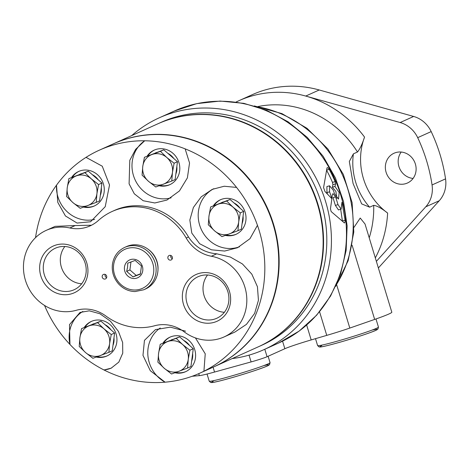 <?xml version="1.0" encoding="UTF-8"?>
<svg xmlns="http://www.w3.org/2000/svg" width="469" height="469" viewBox="0 0 469 469"><rect width="100%" height="100%" fill="white"/><g stroke="black" fill="none" stroke-linecap="round" stroke-linejoin="round"><path stroke-width="0.7" d="M96.233 202.374L99.598 200.855L101.943 183.033L88.266 171.156L68.879 178.619L84.895 172.674L91.262 178.824L98.572 184.552L96.925 193.674L96.233 202.374L80.217 208.318L72.9 202.59L66.539 196.441L67.237 187.741L68.879 178.619M108.896 352.348L112.267 350.83L114.606 333.008L100.935 321.13L81.547 328.593L97.564 322.649L103.93 328.804L111.241 334.526L109.594 343.654L108.896 352.348L92.88 358.293L85.569 352.571L79.208 346.415L79.906 337.721L81.547 328.593M187.565 368.059L190.93 366.547L193.275 348.719L179.598 336.848L160.21 344.31L176.227 338.36L182.593 344.516L189.904 350.237L188.257 359.365L187.565 368.059L171.548 374.01L164.232 368.282L157.871 362.132L158.569 353.433L160.21 344.31M237.976 230.684L241.347 229.171L243.687 211.343L236.851 205.404L230.009 199.472L210.628 206.935L226.644 200.984L233.005 207.14L240.316 212.862L238.674 221.989L237.976 230.684L221.96 236.634L214.65 230.906L208.283 224.757L208.981 216.057L210.628 206.935M171.765 181.046L175.136 179.527L177.475 161.705L170.64 155.767L163.798 149.828L144.417 157.291L160.433 151.346L166.794 157.496L174.105 163.218L172.463 172.346L171.765 181.046L155.749 186.99L148.439 181.263L142.072 175.113L142.769 166.413L144.417 157.291M46.208 230.379L55.137 226.357L75.216 225.548L69.834 227.969A42.802 39.824 -114.3 0 0 46.208 230.379A42.802 39.824 -114.3 0 0 26.375 283.083A42.802 39.824 -114.3 0 0 76.306 310.285A36.688 34.131 -114.3 0 1 105.888 316.024A61.146 56.89 -114.3 0 0 154.612 325.762A36.688 34.131 -114.3 0 1 184.147 331.823A42.802 39.824 -114.3 0 0 224.071 336.935A42.802 39.824 -114.3 0 0 246.284 293.231A42.802 39.824 -114.3 0 0 211.361 256.244A36.688 34.131 -114.3 0 1 186.199 238.029A61.146 56.89 -114.3 0 0 112.185 211.449A61.146 56.89 -114.3 0 0 98.373 220.489A36.688 34.131 -114.3 0 1 90.083 225.906A36.688 34.131 -114.3 0 1 69.834 227.969M91.496 225.231L75.216 225.548M112.185 211.449L114.477 210.417A61.146 56.89 65.7 0 1 188.497 236.997L186.199 238.029M224.071 336.935L234.84 332.087L246.43 324.378L254.626 313.403L258.442 300.307L257.428 286.7L251.83 274.16L242.444 263.971L230.349 257.047L216.742 253.817C204.625 252.779 195.21 247.175 188.497 236.997M44.543 305.448A122.298 113.774 -114.3 0 0 69.957 344.457A122.298 113.774 -114.3 0 0 103.995 369.977A122.298 113.774 -114.3 0 0 165.088 382.182A122.298 113.774 -114.3 0 0 199.806 373.177A122.298 113.774 -114.3 0 0 203.921 371.219A122.298 113.774 -114.3 0 0 262.687 244.935A122.298 113.774 -114.3 0 0 257.458 225.325A122.298 113.774 -114.3 0 0 236.564 187.418L224.223 186.234L212.234 189.37L201.248 196.81L193.41 207.433L189.845 220.055L191.792 233.081L199.677 243.739L211.472 249.819L224.669 251.05L237.507 247.738L249.948 238.715L257.458 225.325M236.564 187.418A122.298 113.774 -114.3 0 0 185.138 148.861A122.298 113.774 -114.3 0 0 144.698 140.782L135.623 149.353L129.79 160.328L129.098 183.842L134.292 193.785L143.168 200.732L154.829 202.971L166.935 200.058L179.451 190.93L187.395 177.862L189.54 162.954L185.138 148.861M171.132 197.824A31.798 29.582 -114.3 0 1 135.131 179.908A31.798 29.582 -114.3 0 1 144.698 140.782A122.298 113.774 -114.3 0 0 99.334 150.174A122.298 113.774 -114.3 0 0 86.032 157.35A122.298 113.774 -114.3 0 0 56.503 185.185L57.798 202.403L65.437 215.957L77.074 223.062L90.54 221.773L105.226 206.682L109.523 184.974L102.254 166.202L86.032 157.35M94.668 219.398A31.798 29.582 -114.3 0 1 56.503 185.185A122.298 113.774 -114.3 0 0 35.538 237.642M111.64 367.948A31.798 29.582 -114.3 0 1 103.995 369.977L111.206 368.147L118.815 362.115L122.755 353.139L122.638 342.499L118.44 331.419L110.414 321.159L99.915 313.749L89.262 310.824L80 312.46L69.5 324.618L69.957 344.457A31.798 29.582 -114.3 0 1 82.802 311.457M203.921 371.219L205.234 353.808L195.432 337.92M185.566 331.184L170.341 327.145L155.462 329.613L144.452 340.353L142.975 355.35L150.303 370.721L165.088 382.182A31.798 29.582 -114.3 0 1 160.234 327.983M199.806 373.177L213.706 366.916A122.298 113.774 -114.3 0 0 267.207 208.676A122.298 113.774 -114.3 0 0 113.234 143.907L99.334 150.174M157.953 270.431A22.014 20.478 -114.3 0 0 148.567 249.59M167.861 257.27A2.445 2.275 -114.3 0 0 171.144 259.955A2.445 2.275 -114.3 0 0 172.217 256.795A2.445 2.275 -114.3 0 0 167.861 257.27M102.178 276.223A2.445 2.275 -114.3 0 0 105.466 278.908A2.445 2.275 -114.3 0 0 106.533 275.743A2.445 2.275 -114.3 0 0 102.178 276.223M39.859 264.627A25.625 23.843 -114.3 0 0 72.924 293.342A25.625 23.843 -114.3 0 0 78.587 250.247A25.625 23.843 -114.3 0 0 39.859 264.627M182.558 293.131A25.625 23.843 -114.3 0 0 215.629 321.845A25.625 23.843 -114.3 0 0 221.286 278.756A25.625 23.843 -114.3 0 0 182.558 293.131M207.562 274.998A22.788 21.199 -114.3 0 0 203.206 285.557A22.788 21.199 -114.3 0 0 224.364 312.29M186.164 293.231A22.788 21.199 -114.3 0 0 194.828 314.969A22.788 21.199 -114.3 0 0 216.801 318.258A22.788 21.199 -114.3 0 0 226.767 288.775A22.788 21.199 -114.3 0 0 198.082 276.71A22.788 21.199 -114.3 0 0 186.164 293.231M64.863 246.495A22.788 21.199 -114.3 0 0 60.507 257.047A22.788 21.199 -114.3 0 0 81.659 283.786M43.465 264.727A22.788 21.199 -114.3 0 0 52.129 286.465A22.788 21.199 -114.3 0 0 74.096 289.754A22.788 21.199 -114.3 0 0 84.068 260.272A22.788 21.199 -114.3 0 0 55.383 248.201A22.788 21.199 -114.3 0 0 43.465 264.727M105.167 274.418A2.445 2.275 -114.3 0 0 106.621 277.648M170.845 255.47A2.445 2.275 -114.3 0 0 172.299 258.695M159.155 185.753A18.953 17.634 -114.3 0 0 169.737 184.71A18.953 17.634 -114.3 0 0 178.027 160.181A18.953 17.634 -114.3 0 0 154.16 150.144A18.953 17.634 -114.3 0 0 147.196 156.036M160.087 185.407A18.953 17.634 -114.3 0 0 170.141 184.522M154.577 149.969A18.953 17.634 -114.3 0 0 147.999 155.69M83.623 207.081A18.953 17.634 -114.3 0 0 94.199 206.038A18.953 17.634 -114.3 0 0 102.494 181.509A18.953 17.634 -114.3 0 0 78.628 171.472A18.953 17.634 -114.3 0 0 71.663 177.364M84.555 206.735A18.953 17.634 -114.3 0 0 94.609 205.85M79.038 171.296A18.953 17.634 -114.3 0 0 72.466 177.018M96.286 357.056A18.953 17.634 -114.3 0 0 106.868 356.018A18.953 17.634 -114.3 0 0 115.163 331.489A18.953 17.634 -114.3 0 0 91.297 321.453A18.953 17.634 -114.3 0 0 84.332 327.339M97.224 356.716A18.953 17.634 -114.3 0 0 107.278 355.824M91.707 321.271A18.953 17.634 -114.3 0 0 85.135 326.999M174.955 372.767A18.953 17.634 -114.3 0 0 185.531 371.729A18.953 17.634 -114.3 0 0 193.826 347.201A18.953 17.634 -114.3 0 0 169.96 337.164A18.953 17.634 -114.3 0 0 162.995 343.056M175.887 372.427A18.953 17.634 -114.3 0 0 185.941 371.542M170.37 336.982A18.953 17.634 -114.3 0 0 163.798 342.71M213.805 188.702A31.798 29.582 -114.3 0 0 201.095 229.013A31.798 29.582 -114.3 0 0 239.501 246.77M225.366 235.391A18.953 17.634 -114.3 0 0 235.948 234.353A18.953 17.634 -114.3 0 0 244.238 209.825A18.953 17.634 -114.3 0 0 220.377 199.788A18.953 17.634 -114.3 0 0 213.413 205.68M226.304 235.051A18.953 17.634 -114.3 0 0 236.353 234.166M220.788 199.606A18.953 17.634 -114.3 0 0 214.21 205.334M175.852 174.075A15.899 14.791 -114.3 0 0 176.842 166.53M173.829 158.534A15.899 14.791 -114.3 0 0 167.832 153.328M157.232 152.261A15.899 14.791 -114.3 0 0 155.421 152.935L155.356 152.964M100.313 195.403A15.899 14.791 -114.3 0 0 101.304 187.858M98.291 179.862A15.899 14.791 -114.3 0 0 92.293 174.656M81.7 173.589A15.899 14.791 -114.3 0 0 79.882 174.263L79.818 174.292M112.982 345.377A15.899 14.791 -114.3 0 0 113.973 337.838M110.96 329.842A15.899 14.791 -114.3 0 0 104.962 324.63M94.369 323.569A15.899 14.791 -114.3 0 0 92.551 324.237L92.487 324.267M191.645 361.095A15.899 14.791 -114.3 0 0 192.636 353.55M189.623 345.553A15.899 14.791 -114.3 0 0 183.625 340.347M173.032 339.28A15.899 14.791 -114.3 0 0 171.214 339.949L171.15 339.978M242.063 223.719A15.899 14.791 -114.3 0 0 243.053 216.174M240.04 208.177A15.899 14.791 -114.3 0 0 234.043 202.971M223.449 201.905A15.899 14.791 -114.3 0 0 221.632 202.573L221.567 202.602M177.475 161.705L174.105 163.218M163.798 149.828L160.433 151.346M142.769 166.413A15.899 14.791 -114.3 0 0 148.439 181.263A15.899 14.791 -114.3 0 0 163.282 184.229A15.899 14.791 -114.3 0 0 172.463 172.346A15.899 14.791 -114.3 0 0 166.794 157.496A15.899 14.791 -114.3 0 0 151.95 154.53A15.899 14.791 -114.3 0 0 142.769 166.413M243.687 211.343L240.316 212.862M230.009 199.472L226.644 200.984M193.275 348.719L189.904 350.237M179.598 336.848L176.227 338.36M114.606 333.008L111.241 334.526M100.935 321.13L97.564 322.649M101.943 183.033L98.572 184.552M88.266 171.156L84.895 172.674M208.981 216.057A15.899 14.791 -114.3 0 0 214.65 230.906A15.899 14.791 -114.3 0 0 229.493 233.873A15.899 14.791 -114.3 0 0 238.674 221.989A15.899 14.791 -114.3 0 0 233.005 207.14A15.899 14.791 -114.3 0 0 218.161 204.173A15.899 14.791 -114.3 0 0 208.981 216.057M158.569 353.433A15.899 14.791 -114.3 0 0 164.232 368.282A15.899 14.791 -114.3 0 0 179.082 371.249A15.899 14.791 -114.3 0 0 188.257 359.365A15.899 14.791 -114.3 0 0 182.593 344.516A15.899 14.791 -114.3 0 0 167.744 341.549A15.899 14.791 -114.3 0 0 158.569 353.433M79.906 337.721A15.899 14.791 -114.3 0 0 85.569 352.571A15.899 14.791 -114.3 0 0 100.413 355.537A15.899 14.791 -114.3 0 0 109.594 343.654A15.899 14.791 -114.3 0 0 103.93 328.804A15.899 14.791 -114.3 0 0 89.081 325.838A15.899 14.791 -114.3 0 0 79.906 337.721M67.237 187.741A15.899 14.791 -114.3 0 0 72.9 202.59A15.899 14.791 -114.3 0 0 87.75 205.557A15.899 14.791 -114.3 0 0 96.925 193.674A15.899 14.791 -114.3 0 0 91.262 178.824A15.899 14.791 -114.3 0 0 76.412 175.857A15.899 14.791 -114.3 0 0 67.237 187.741M143.778 289.772L145.642 288.927A23.239 21.615 -114.3 0 0 155.808 258.865A23.239 21.615 -114.3 0 0 126.554 246.559L124.69 247.398C117.772 250.774 113.686 256.426 112.431 264.352C111.628 271.791 113.715 278.352 118.698 284.038C123.23 288.845 128.658 291.355 134.984 291.571L143.778 289.772A23.239 21.615 -114.3 0 0 153.943 259.703A23.239 21.615 -114.3 0 0 124.69 247.398M124.484 267.037A9.785 9.104 -114.3 0 0 137.106 278A9.785 9.104 -114.3 0 0 139.27 261.55A9.785 9.104 -114.3 0 0 124.484 267.037M141.45 265.917L140.372 274.142L132.979 276.886L126.665 271.404L127.586 267.125L127.75 263.179L135.142 260.436L141.45 265.917M130.957 261.96L129.907 269.945L126.665 271.404M129.907 269.945L136.221 275.426L132.979 276.886M136.221 275.426L140.454 273.855M213.911 366.822A122.298 113.774 -114.3 0 0 214.116 366.729L258.114 346.908A122.298 113.774 -114.3 0 0 311.615 188.667A122.298 113.774 -114.3 0 0 157.643 123.904L113.645 143.725A122.298 113.774 -114.3 0 0 113.439 143.819M214.116 366.729A122.298 113.774 -114.3 0 0 267.617 208.494A122.298 113.774 -114.3 0 0 113.645 143.725M258.319 346.814A122.298 113.774 -114.3 0 0 258.525 346.726A122.298 113.774 -114.3 0 0 312.026 188.485A122.298 113.774 -114.3 0 0 158.053 123.716A122.298 113.774 -114.3 0 0 157.848 123.81M258.525 346.726L261.796 345.248A122.298 113.774 -114.3 0 0 315.297 187.014A122.298 113.774 -114.3 0 0 161.324 122.245L158.053 123.716M378.377 267.957L439.254 200.732A27.249 25.349 -114.3 0 0 445.55 178.871A158.985 147.911 -114.3 0 0 431.187 131.59A27.249 25.349 -114.3 0 0 413.646 116.459L319.225 89.978A110.068 102.4 -114.3 0 0 252.345 94.65L238.85 100.729A110.068 102.4 -114.3 0 0 236.03 102.054M376.373 261.35L425.758 206.811A27.249 25.349 -114.3 0 0 432.055 184.95A158.985 147.911 -114.3 0 0 417.691 137.669A27.249 25.349 -114.3 0 0 400.151 122.538L305.729 96.057A110.068 102.4 -114.3 0 0 238.85 100.729M353.409 153.844L357.501 152.003C359.875 149.124 362.226 144.153 364.548 137.1A63.104 58.707 -114.3 0 0 387.629 213.078C381.737 208.371 377.094 205.791 373.705 205.334L369.613 207.181L361.663 203.892L353.075 183.508L349.329 161.483L353.409 153.844A63.104 58.707 -114.3 0 0 369.613 207.181M335.628 196.898L338.008 204.642L341.121 209.18L338.471 209.93L335.37 205.387L332.996 197.642L335.628 196.898L332.984 193.615L332.286 194.946L331.882 198.727A127.187 118.329 -114.3 0 0 329.584 191.827L326.952 192.571L326.899 186.545L329.543 185.794M341.121 209.18L341.954 202.245L345.084 220.19L342.393 220.946L340.693 209.303M329.584 191.827L329.543 185.8L333.277 190.168A127.187 118.329 65.7 0 1 334.508 193.709L338.518 199.085L339.169 192.56L334.989 186.457L335.558 183.924L335.118 181.614A127.187 118.329 -114.3 0 0 329.22 169.391C328.101 167.673 327.356 167.228 326.987 168.049L323.575 187.623L324.929 191.446L331.882 198.733L330.452 208.828L331.167 211.566L344.451 222.968M344.094 222.851C344.815 223.144 345.143 222.259 345.084 220.19M335.118 181.614L332.468 182.365L332.914 184.675L332.345 187.207L335.886 191.411L336.9 198.305M327.274 167.626L326.987 168.049M329.22 169.391L326.717 170.1M334.989 186.457L332.345 187.207M232.161 358.597A127.187 118.329 -114.3 0 0 263.807 349.71A127.187 118.329 -114.3 0 0 319.442 185.144A127.187 118.329 -114.3 0 0 159.313 117.783A127.187 118.329 -114.3 0 0 131.695 135.594M354.019 227.318L360.227 218.056L365.029 224.012L391.814 312.19A48.917 2.462 163.1 0 1 374.661 319.418L349.81 328.066A29.354 1.477 163.1 0 1 326.746 335.376L311.181 339.931A24.458 1.231 163.1 0 0 284.847 348.719L267.078 356.727A12.229 0.616 163.1 0 1 251.108 361.921L214.55 372.046A29.354 1.477 163.1 0 1 199.343 375.64L192.149 376.273M332.468 182.365A124.256 115.597 -114.3 0 0 326.67 170.423M327.462 194.002A124.256 115.597 -114.3 0 0 326.952 192.571M386.093 172.264A16.327 15.19 -114.3 0 0 407.438 183.016A16.327 15.19 -114.3 0 0 414.578 161.887A16.327 15.19 -114.3 0 0 394.024 153.24A16.327 15.19 -114.3 0 0 386.093 172.264M401.194 152.044A16.327 15.19 -114.3 0 0 398.908 166.489A16.327 15.19 -114.3 0 0 413.083 178.437M216.742 253.817L211.361 256.244M113.639 264.868A21.404 19.909 -114.3 0 0 141.251 288.851A21.404 19.909 -114.3 0 0 145.976 252.861A21.404 19.909 -114.3 0 0 113.639 264.868M364.548 137.1A110.068 102.4 -114.3 0 0 305.729 96.057L319.225 89.978M375.323 257.909A110.068 102.4 -114.3 0 0 387.629 213.078M369.226 237.824A99.059 92.159 -114.3 0 0 373.705 205.334M357.501 152.003A99.059 92.159 -114.3 0 0 258.061 106.522M338.008 204.642L335.37 205.387M335.558 183.924L332.914 184.675M263.807 349.71L278.85 342.933A127.187 118.329 -114.3 0 0 334.491 178.361A127.187 118.329 -114.3 0 0 174.362 111.006L159.313 117.783M336.461 284.56A114.958 106.95 -114.3 0 0 256.25 106.527M400.151 122.538L413.646 116.459M417.691 137.669L431.187 131.59M432.055 184.95L445.55 178.871M425.758 206.811L439.254 200.732M249.045 355.127L251.108 361.921M264.803 349.258L267.078 356.727M198.739 373.652L199.343 375.64M213.078 367.198L214.55 372.046M352.131 245.281L374.661 319.418M336.666 284.8L349.81 328.066M319.582 311.797L326.746 335.376M282.561 341.18L284.847 348.719M306.662 325.064L311.181 339.931M321.699 345.682A29.963 1.513 -16.9 0 0 352.084 338.595A29.963 1.513 -16.9 0 0 372.169 330.047M378.454 327.098L377.897 329.115L376.765 329.883C374.637 331.243 359.893 336.42 341.233 341.842C326.846 345.94 321.224 347.083 319.899 347.007L319.09 346.931L317.607 345.583A31.798 1.6 -16.9 0 0 348.496 337.873A31.798 1.6 -16.9 0 0 378.454 327.098L375.98 318.955M213.307 381.25A29.963 1.513 -16.9 0 0 243.692 374.156A29.963 1.513 -16.9 0 0 263.777 365.609M270.062 362.66L269.505 364.683L268.374 365.451C266.245 366.805 251.501 371.987 232.841 377.41C218.454 381.508 212.832 382.645 211.507 382.569L210.698 382.493L209.215 381.15A31.798 1.6 -16.9 0 0 240.105 373.441A31.798 1.6 -16.9 0 0 270.062 362.66L268.116 356.258M335.611 286.418L348.174 260.629L353.79 232.079L352.125 202.69L343.32 174.386L327.954 149.036L307.043 128.318L281.939 113.609L254.298 105.93M278.85 342.933L299.158 331.079L316.639 315.209L330.627 295.951L340.582 274.072L346.145 250.417L347.13 225.888L343.507 201.424L335.423 177.944L323.188 156.335L307.265 137.411L288.247 121.899L266.838 110.391L243.857 103.35L220.166 101.064L196.693 103.643L174.362 111.006M317.607 345.583L315.502 338.665M209.215 381.15L207.052 374.033"/></g></svg>
